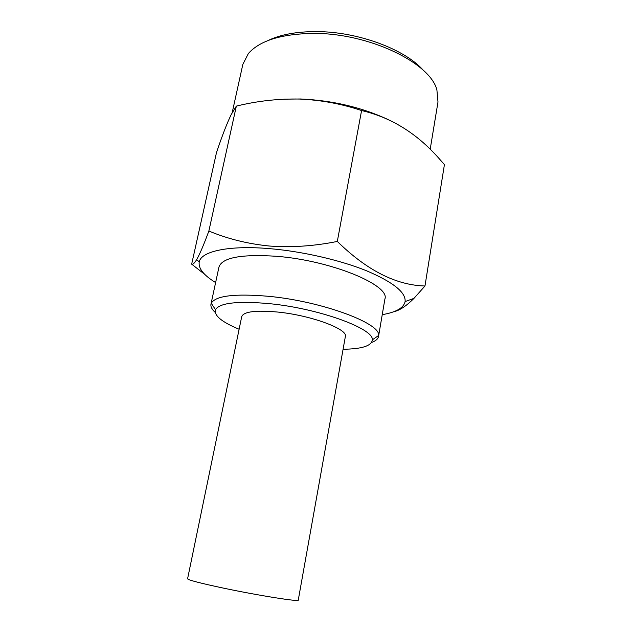 <?xml version="1.0" encoding="UTF-8"?>
<svg xmlns="http://www.w3.org/2000/svg" width="632" height="632" viewBox="0 0 632 632"><rect width="100%" height="100%" fill="white"/><g stroke="black" fill="none" stroke-linecap="round" stroke-linejoin="round"><path stroke-width="0.95" d="M215.615 282.575C203.63 275.22 198.172 268.339 199.246 261.917C201.142 251.283 228.966 245.066 270.18 248.692C302.594 251.465 340.016 260.076 366.323 270.686C393.033 282.046 405.957 292.34 405.104 301.559C403.722 307.918 396.098 312.287 382.242 314.665M204.879 274.486L191.662 264.144C192.76 264.784 194.427 263.275 196.663 259.618C199.696 254.356 203.765 244.821 208.868 231.02C227.638 238.888 247.886 243.897 269.611 246.046C291.755 247.633 314.317 246.093 337.314 241.432C366.86 270.354 396.082 285.214 424.973 285.996L413.976 298.351C406.257 306.117 399.385 310.62 393.365 311.86M215.172 312.366C211.894 309.388 210.495 306.646 210.97 304.15L211.254 303.273C215.536 295.737 234.693 293.414 268.719 296.321C322.051 301.33 381.128 323.458 378.608 335.497L378.536 336.414C378.055 338.918 375.74 340.94 371.584 342.489M210.97 304.15L218.964 267.02C222.195 257.548 241.456 253.977 276.745 256.308C331.279 260.558 390.355 285.245 384.912 298.983L378.536 336.414M239.117 329.24C221.706 322.012 213.829 315.487 215.48 309.672C219.66 302.839 237.624 300.832 269.374 303.652C319.034 308.448 374.255 328.79 372.303 339.874C371.679 345.886 361.938 349.014 343.089 349.259M223.483 588.131C258.607 595.557 299.734 602.051 298.257 600.124L345.356 336.548C348.319 329.256 311.402 315.392 277.962 312.074C255.802 310.067 243.723 311.568 241.732 316.593L187.578 578.809C188.32 580.081 200.289 583.194 223.483 588.131M283.823 99.169L300.532 98.979C332.306 100.393 361.504 107.258 388.135 119.567M232.189 112.654L242.838 64.385L248.352 53.554C259.831 40.519 281.659 33.812 313.82 33.417C368.985 33.093 430.163 62.837 436.894 89.862L437.992 101.965L430.195 149.263M267.944 40.582C280.324 34.586 296.432 31.592 316.261 31.6C357.68 31.537 405.325 49.375 423.519 70.539M191.662 264.144L216.476 152.644C222.022 136.101 226.928 123.414 231.186 114.597L236.344 106.113C257.24 100.994 278.278 98.639 299.45 99.05C320.803 99.982 341.509 103.814 361.575 110.537C390.924 117.355 416.646 133.234 438.734 158.158L444.422 164.596L424.973 285.996M337.314 241.432L361.575 110.537M208.868 231.02L236.344 106.113M405.104 301.559L413.976 298.367M372.303 339.874L378.608 335.497M215.48 309.672L211.254 303.273M199.246 261.917L196.663 259.626"/></g></svg>
